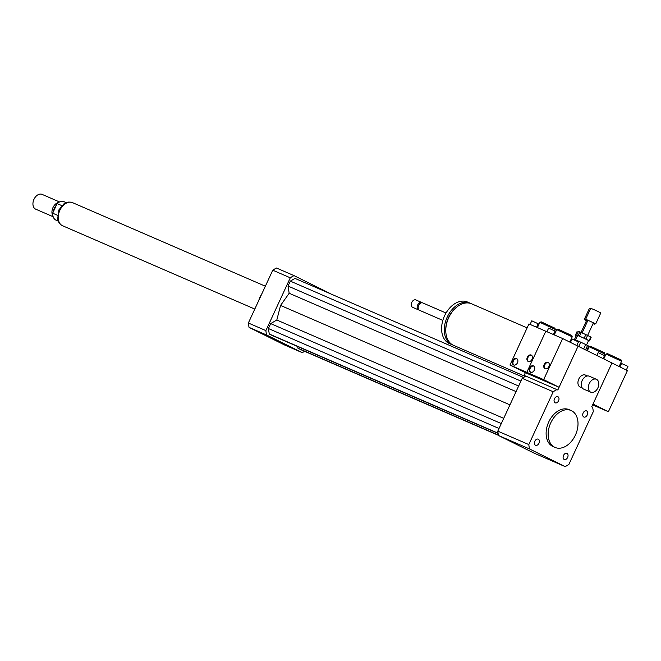 <?xml version="1.0" encoding="UTF-8"?>
<svg xmlns="http://www.w3.org/2000/svg" width="661" height="661" viewBox="0 0 661 661"><rect width="100%" height="100%" fill="white"/><g stroke="black" fill="none" stroke-linecap="round" stroke-linejoin="round"><path stroke-width="0.99" d="M538.963 443.242A3.346 2.289 -66.6 0 1 535.584 445.291A3.346 2.289 -66.6 0 1 534.815 441.317A3.346 2.289 -66.6 0 1 538.236 439.152A3.346 2.289 -66.6 0 1 538.963 443.242M555.133 402.797A3.346 2.289 -66.6 0 1 554.455 398.798A3.346 2.289 -66.6 0 1 557.859 396.691A3.346 2.289 -66.6 0 1 558.628 400.665A3.346 2.289 -66.6 0 1 555.199 402.83A3.346 2.289 -66.6 0 1 555.133 402.797M583.151 412.951A3.346 2.289 -66.6 0 1 586.53 410.894A3.346 2.289 -66.6 0 1 587.298 414.868A3.346 2.289 -66.6 0 1 583.87 417.033A3.346 2.289 -66.6 0 1 583.151 412.951M566.981 453.396A3.346 2.289 -66.6 0 1 567.65 457.387A3.346 2.289 -66.6 0 1 564.254 459.502A3.346 2.289 -66.6 0 1 563.486 455.52A3.346 2.289 -66.6 0 1 566.907 453.363A3.346 2.289 -66.6 0 1 566.981 453.396M590.62 392.13A7.048 4.817 -66.6 0 1 589.207 383.711A7.048 4.817 -66.6 0 1 596.379 379.274A7.048 4.817 -66.6 0 1 597.99 387.652A7.048 4.817 -66.6 0 1 590.777 392.204A7.048 4.817 -66.6 0 1 590.62 392.13M590.777 392.204L583.696 389.131A7.048 4.817 -66.6 0 1 583.539 389.065A7.048 4.817 -66.6 0 1 581.374 383.157A7.048 4.817 -66.6 0 1 583.349 378.604A7.048 4.817 -66.6 0 1 589.298 376.208L596.379 379.274M581.391 383.066A6.544 4.47 -66.6 0 1 581.407 382.975A6.544 4.47 -66.6 0 1 583.242 378.745A6.544 4.47 -66.6 0 1 583.291 378.67M582.258 387.966L580.184 387.065A6.544 4.47 -66.6 0 1 580.044 386.999A6.544 4.47 -66.6 0 1 578.73 379.183A6.544 4.47 -66.6 0 1 585.39 375.06L587.455 375.96M525.33 376.456L453.578 345.356A22.639 15.467 -66.6 0 1 448.712 317.701A22.639 15.467 -66.6 0 1 471.59 303.804L527.123 327.873M445.787 329.674A20.631 14.096 -66.6 0 1 448.464 317.677A20.631 14.096 -66.6 0 1 454.818 308.836M452.851 345.001A22.639 15.467 -66.6 0 1 452.099 344.712A22.639 15.467 -66.6 0 1 447.224 317.065A22.639 15.467 -66.6 0 1 470.103 303.159A22.639 15.467 -66.6 0 1 470.83 303.515M452.099 344.712L449.397 343.546A22.639 15.467 -66.6 0 1 444.531 315.892A22.639 15.467 -66.6 0 1 467.41 301.994L470.103 303.159M442.837 320.403L419.553 310.315A4.024 2.751 -66.6 0 1 418.231 306.902A4.024 2.751 -66.6 0 1 418.686 305.399A4.024 2.751 -66.6 0 1 419.355 304.3A4.024 2.751 -66.6 0 1 422.759 302.928L446.035 313.017M418.256 306.762A3.272 2.231 -66.6 0 1 418.273 306.63A3.272 2.231 -66.6 0 1 418.644 305.407A3.272 2.231 -66.6 0 1 419.19 304.514A3.272 2.231 -66.6 0 1 419.272 304.415M419.082 310.026A4.024 2.751 -66.6 0 1 418.545 309.877A4.024 2.751 -66.6 0 1 417.678 304.961A4.024 2.751 -66.6 0 1 421.743 302.49A4.024 2.751 -66.6 0 1 422.214 302.788M418.545 309.877L412.646 307.324A4.024 2.751 -66.6 0 1 411.316 303.903A4.024 2.751 -66.6 0 1 411.778 302.408A4.024 2.751 -66.6 0 1 412.447 301.3A4.024 2.751 -66.6 0 1 415.843 299.937L421.743 302.49M411.332 303.812A3.52 2.404 -66.6 0 1 411.349 303.73A3.52 2.404 -66.6 0 1 411.745 302.416A3.52 2.404 -66.6 0 1 412.332 301.449A3.52 2.404 -66.6 0 1 412.39 301.375M525.768 376.225L524.107 375.407L525.371 372.664L509.962 365.029L528.949 323.931L532.27 325.369L530.337 324.534M524.107 375.407L525.875 376.167M509.962 365.029L543.664 379.637L559.082 387.272L578.069 346.182L611.979 362.98L592.991 404.078L608.401 411.712L627.396 370.614L611.979 362.98L591.727 406.812L592.595 407.25A43.775 29.91 -66.6 0 1 593.297 411.621L568.89 464.427A43.775 29.91 -66.6 0 1 565.172 466.608L534.154 453.165L498.501 435.5A43.775 29.91 -66.6 0 1 497.807 431.129L522.207 378.323A43.775 29.91 -66.6 0 1 525.933 376.142L557.818 390.015L578.069 346.182L562.66 338.539L532.27 325.369M554.637 447.233A20.127 13.749 -66.6 0 1 550.605 423.18A20.127 13.749 -66.6 0 1 571.079 410.506A20.127 13.749 -66.6 0 1 575.698 434.442A20.127 13.749 -66.6 0 1 555.075 447.439A20.127 13.749 -66.6 0 1 554.637 447.233M555.075 447.439L553.05 446.563A20.127 13.749 -66.6 0 1 552.613 446.357A20.127 13.749 -66.6 0 1 548.58 422.305A20.127 13.749 -66.6 0 1 569.063 409.63L571.079 410.506M522.207 378.323L553.216 391.758A43.775 29.91 -66.6 0 1 556.942 389.585M565.172 466.608L529.519 448.943A43.775 29.91 -66.6 0 1 528.817 444.572L553.216 391.758M498.501 435.5L529.519 448.943M497.807 431.129L528.817 444.572M258.872 300.251A20.127 13.749 -66.6 0 1 260.178 296.921A20.127 13.749 -66.6 0 1 261.863 293.781M258.748 300.515A19.119 13.063 -66.6 0 1 260.12 296.929A19.119 13.063 -66.6 0 1 261.954 293.583M329.699 293.451A43.775 29.91 113.4 0 0 329.665 293.286L294.013 275.62A43.775 29.91 113.4 0 0 290.286 277.802L265.887 330.607A43.775 29.91 113.4 0 0 266.581 334.978L302.234 352.644A43.775 29.91 113.4 0 0 304.622 351.322M523.553 377.472L294.971 278.397L290.303 281.132L288.022 286.064L289.171 293.261L280.57 305.432L276.81 320.007L270.68 323.601L268.399 328.525L269.275 334.012L272.605 335.664L498.105 433.401M297.673 346.529L297.946 348.223L301.276 349.867L498.468 435.335M265.887 330.607L248.354 323.014A43.775 29.91 113.4 0 0 249.057 327.385L284.709 345.05L302.234 352.644M266.581 334.978L249.057 327.385M294.013 275.62L276.48 268.019A43.775 29.91 113.4 0 0 272.762 270.2L248.354 323.014M290.286 277.802L272.762 270.2M289.171 293.261L516.067 391.601M280.57 305.432L509.945 404.854M288.022 286.064L518.645 386.024M290.303 281.132L520.926 381.091M269.275 334.012L498.072 433.178M268.399 328.525L499.022 428.485M270.68 323.601L501.302 423.561M276.81 320.007L503.707 418.355M297.946 348.223L498.419 435.112M57.375 215.238L52.673 213.197L57.119 203.58L61.779 205.596M66.117 202.605L64.142 201.754A10.064 6.874 113.4 0 0 57.119 203.58M52.673 213.197A10.064 6.874 113.4 0 0 56.135 220.22L58.11 221.071M35.248 197.201A7.544 5.156 113.4 0 0 35.198 197.275A7.544 5.156 113.4 0 0 33.075 202.159A7.544 5.156 113.4 0 0 33.067 202.241M59.556 201.96L42.106 194.392A8.048 5.503 113.4 0 0 35.306 197.127A8.048 5.503 113.4 0 0 33.05 202.34A8.048 5.503 113.4 0 0 35.702 209.165L53.153 216.734M58.713 202.398A8.048 5.503 113.4 0 0 52.863 207.835A8.048 5.503 113.4 0 0 52.897 215.816M56.334 205.282A7.296 4.982 113.4 0 0 53.401 211.627M265.358 286.221L72.553 202.654A12.576 8.593 113.4 0 0 59.672 210.776A12.576 8.593 113.4 0 0 62.555 225.74L254.799 309.067M516.96 358.799A3.52 2.57 -63.6 0 0 513.415 360.939A3.52 2.57 -63.6 0 0 513.861 365.054M517.464 362.798A3.52 2.57 116.4 0 1 513.539 364.93A3.52 2.57 116.4 0 1 512.796 360.633A3.52 2.57 116.4 0 1 516.662 358.617A3.52 2.57 116.4 0 1 517.464 362.798M531.543 355.254A3.52 2.57 -63.6 0 0 527.999 357.394A3.52 2.57 -63.6 0 0 528.445 361.509M532.047 359.254A3.52 2.57 116.4 0 1 528.122 361.385A3.52 2.57 116.4 0 1 527.387 357.089A3.52 2.57 116.4 0 1 531.254 355.073A3.52 2.57 116.4 0 1 532.047 359.254M536.558 327.228L538.161 323.75L531.766 320.8L530.089 324.427M555.686 331.83L555.19 331.648L553.786 334.697M539.855 322.328L555.38 329.5L554.885 328.17L541.185 321.841L539.847 322.337L537.418 327.6M559.082 387.272L542.227 379.968L526.817 372.333L542.227 379.968L525.371 372.664M526.817 372.333L545.804 331.235L526.817 372.333M626.281 370.069L627.95 366.442L627.115 365.987L621.555 363.492L619.96 366.938M603.138 358.601L604.526 355.593L598.131 352.635L596.825 355.469M606.03 354.073L621.555 361.253L621.067 359.915L607.368 353.585L606.03 354.073L603.79 358.923M608.401 411.712L592.62 404.871M533.815 366.103A3.52 2.57 -63.6 0 0 530.271 368.243A3.52 2.57 -63.6 0 0 530.717 372.358M534.319 370.102A3.52 2.57 116.4 0 1 530.395 372.234A3.52 2.57 116.4 0 1 529.651 367.937A3.52 2.57 116.4 0 1 533.518 365.921A3.52 2.57 116.4 0 1 534.319 370.102M548.399 362.559A3.52 2.57 -63.6 0 0 544.854 364.698A3.52 2.57 -63.6 0 0 545.3 368.813M548.903 366.558A3.52 2.57 116.4 0 1 544.978 368.689A3.52 2.57 116.4 0 1 544.234 364.393A3.52 2.57 116.4 0 1 548.101 362.377A3.52 2.57 116.4 0 1 548.903 366.558M553.406 334.532L555.017 331.062L548.622 328.104L546.944 331.731M549.126 332.681L547.192 331.839M576.764 345.529L578.441 341.911L572.046 338.953L570.451 342.406L571.889 339.291M556.711 329.632L572.236 336.813L571.74 335.474L558.041 329.145L556.702 329.641L554.273 334.904M543.664 379.637L562.66 338.539M605.005 356.287L603.501 358.783M604.063 355.329L604.699 353.949L604.212 352.61L590.513 346.281L589.174 346.769L587.323 350.768M604.699 353.941L589.174 346.769M578.168 335.565L576.731 335.044L578.416 331.392L579.854 331.913L578.168 335.565L579.515 336.152L581.201 332.5L585.836 334.606L584.15 338.258L579.515 336.152M589.091 340.671L585.894 339.085L587.579 335.433L590.785 337.019L589.091 340.671L589.488 340.902L591.174 337.25L590.785 337.019M576.731 335.044L577.598 335.515M588.563 340.572L589.488 340.902M585.894 339.085L584.15 338.258M586.547 344.935L588.587 340.506L583.176 337.837L577.631 335.441L575.574 339.886M587.579 335.433L585.836 334.606M581.201 332.5L579.854 331.913M573.913 339.729L574.128 339.258L578.003 340.936L577.731 341.522M585.53 349.876L587.571 345.447L588.703 346.133L586.704 350.454M574.128 339.258L573.104 339.374M578.706 346.496L580.705 342.167L585.704 344.521L583.663 348.95M580.705 342.167L578.003 340.936M587.571 345.447L585.704 344.521M593.396 322.915L595.726 323.857L600.791 312.901L595.825 310.455L590.744 308.257L585.679 319.213L587.918 320.378M595.726 323.857L585.679 319.213M587.604 335.441L593.446 322.808L587.968 320.271L582.118 332.921M577.028 335.234L576.723 335.904L575.293 335.375L576.979 331.723L578.078 332.128M575.293 335.375L576.152 335.846M577.301 336.152L576.723 335.904M577.284 336.185L576.185 335.78L574.5 339.424M590.405 309.001L589.306 308.588L584.241 319.552L586.472 320.709M593.024 323.708L594.289 324.196L593.107 323.543M587.637 320.973L584.241 319.552M587.612 321.039L586.522 320.602L581.06 332.433M61.027 224.781A12.476 8.527 -66.6 0 1 59.573 210.264A12.476 8.527 -66.6 0 1 70.818 202.2M61.275 224.988L59.036 222.807L57.623 219.51L58.829 209.975L64.067 203.671L68.075 202.084L71.132 202.241M555.38 329.509L554.744 330.888M621.555 361.253L619.126 366.525M572.236 336.813L569.799 342.084M594.636 323.452L594.289 324.196"/></g></svg>
